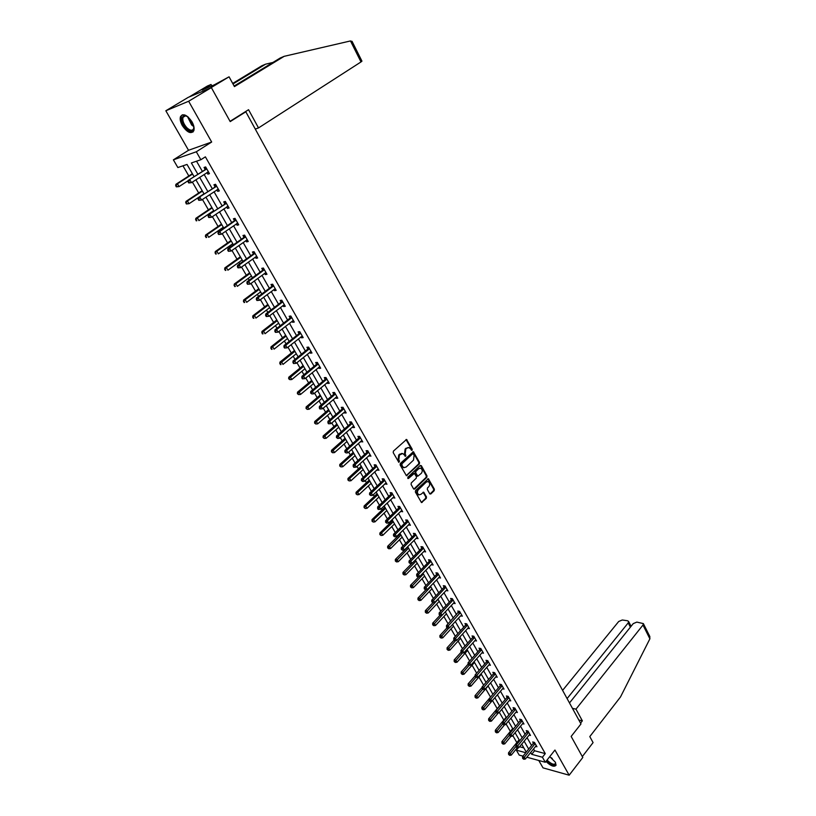 <?xml version="1.0" encoding="UTF-8"?>
<svg xmlns="http://www.w3.org/2000/svg" width="816" height="816" viewBox="0 0 816 816"><rect width="100%" height="100%" fill="white"/><g stroke="black" fill="none" stroke-linecap="round" stroke-linejoin="round"><path stroke-width="1.22" d="M412.08 450.289L412.223 449.228L406.552 439.457L393.414 451.115L393.21 452.645L398.83 462.335L399.473 461.142L398.789 459.928L399.412 455.042L402.727 453.523L405.736 456.226L405.195 453.951L405.817 449.086L406.847 448.137L409.081 447.576L412.08 450.289M411.386 450.279L411.519 449.228L406.001 439.518M398.626 462.193L398.086 459.918L398.789 459.928M405.032 456.215L404.501 453.941L405.195 453.951M545.955 761.43C550.861 766.081 554.237 767.336 556.063 765.194L555.319 762.185L549.76 756.626M192.005 121.829C187.068 114.791 183.233 113.067 180.479 116.647C179.765 119.044 180.377 122.033 182.325 125.613C187.241 132.61 191.066 134.314 193.82 130.733C194.534 128.367 193.933 125.399 192.005 121.829M429.716 493.741L430.848 493.945L434.183 490.681L434.377 489.192L428.339 478.706L415.568 490.538L415.375 492.058L421.495 502.574L426.299 498.403L426.482 496.893L423.637 492.181L420.893 494.343L418.975 494.833C417.149 493.547 416.935 491.844 418.312 489.743L426.258 482.072L428.135 481.583C429.95 482.858 430.175 484.551 428.808 486.652L427.492 487.927L427.309 489.427L429.716 493.741M533.511 748.894L534.572 750.751L545.282 753.617L542.416 757.228L545.302 762.266L526.84 757.197M211.354 87.608L188.649 101.245L165.842 110.762L188.21 97.369L211.354 87.608L230.204 121.604L245.82 111.792L580.982 723.945L571.149 736.44L582.808 757.452L569.16 775.2L554.951 750.037L545.302 762.266M165.842 110.762L188.527 150.287L211.67 142.025L188.649 101.245M211.67 142.025L196.309 151.776L200.858 159.732L191.372 162.955L197.829 174.165M545.282 753.617L205.377 156.835L200.858 159.732M419.353 463.947L419.546 462.437L413.365 451.738L400.34 463.447L400.146 464.977L406.419 475.718L419.353 463.947L418.649 463.927L418.843 462.427L412.814 451.799M421.352 465.691L426.992 475.881L426.809 477.38L414.712 489.029L413.549 488.815L411.091 484.449L411.284 482.929L416.242 478.196L416.435 476.687L414.355 473.372L408.469 478.482L407.786 477.258L420.199 465.467L421.352 465.691L420.648 465.681L426.289 475.861L426.992 475.881M538.764 760.471L543.017 767.866L569.16 775.2M245.82 111.792L244.331 112.353M196.523 161.201L202.297 171.268M204.112 174.44L212.211 188.578M214.037 191.76L222.023 205.683M223.849 208.865L231.713 222.584M233.549 225.787L241.291 239.292M243.137 242.505L250.767 255.806M252.613 259.029L260.131 272.136M261.977 275.369L269.382 288.272M271.238 291.516L278.531 304.235M280.398 307.479L287.579 320.015M289.445 323.269L296.524 335.611M298.401 338.885L305.378 351.043M307.255 354.317L314.119 366.302M316.006 369.587L322.779 381.388M324.666 384.683L331.337 396.321M333.224 399.616L339.803 411.08M341.69 414.385L348.177 425.687M350.074 428.992L356.459 440.13M358.357 443.445L364.65 454.42M366.557 457.735L372.759 468.557M374.666 471.883L380.776 482.552M382.694 485.877L388.722 496.393M390.629 499.729L396.576 510.092M398.483 513.427L404.348 523.637M406.256 526.983L412.039 537.05M413.957 540.396L419.648 550.331M421.566 553.676L427.186 563.468M429.104 566.824L434.642 576.473M436.56 579.829L442.017 589.346M443.945 592.702L449.33 602.086M451.248 605.452L456.562 614.703M458.49 618.069L463.723 627.188M465.65 630.554L470.812 639.55M472.739 642.916L477.829 651.79M479.757 655.166L484.775 663.918M486.713 667.284L491.66 675.913M493.588 679.289L498.474 687.796M500.412 691.172L505.216 699.567M507.154 702.943L511.907 711.226M513.835 714.592L518.527 722.762M520.455 726.138L525.076 734.196M527.014 737.572L531.573 745.518M206.968 172.574L207.866 174.145L209.457 173.635L205.632 166.933L204.041 167.464L205.081 169.269M216.862 189.873L217.719 191.372L219.32 190.903L215.546 184.283L213.945 184.773L214.965 186.558M226.644 206.968L227.47 208.406L229.072 207.968L225.338 201.419L223.737 201.878L224.747 203.643M236.314 223.87L237.099 225.236L238.711 224.828L235.018 218.362L233.407 218.78L234.406 220.524M245.871 240.567L246.616 241.873L248.237 241.505L244.586 235.11L242.964 235.498L243.953 237.221M255.316 257.081L256.02 258.315L257.652 257.978L254.051 251.665L252.419 252.011L253.388 253.715M264.649 273.401L265.322 274.584L266.965 274.278L263.395 268.025L261.763 268.352L262.721 270.035M273.88 289.537L274.523 290.659L276.175 290.384L272.646 284.203L270.994 284.498L271.952 286.161M283.009 305.49L283.611 306.551L285.274 306.306L281.785 300.206L280.133 300.461L281.071 302.104M292.026 321.259L292.607 322.269L294.27 322.055L290.822 316.016L289.16 316.241L290.088 317.873M300.951 336.855L301.492 337.804L303.164 337.62L299.758 331.653L298.085 331.847L299.003 333.458M309.774 352.277L310.284 353.175L311.967 353.022L308.591 347.116L306.918 347.279L307.826 348.871M318.495 367.526L318.985 368.373L320.668 368.24L317.332 362.406L315.649 362.549L316.547 364.12M327.124 382.612L327.583 383.408L329.266 383.306L325.972 377.533L324.289 377.645L325.176 379.205M335.662 397.535L336.09 398.269L337.783 398.198L334.519 392.486L332.826 392.578L333.703 394.118M344.107 412.294L344.505 412.978L346.198 412.937L342.975 407.286L341.272 407.347L342.149 408.867M352.451 426.89L352.818 427.533L354.532 427.502L351.339 421.923L349.636 421.954L350.492 423.463M360.713 441.334L362.763 441.925L359.611 436.397L357.898 436.407L358.754 437.896M368.893 455.614L370.913 456.185L367.792 450.718L366.078 450.697L366.925 452.176M376.972 469.751L378.981 470.302L375.89 464.885L374.167 464.845L375.003 466.303M384.979 483.735L386.957 484.265L383.897 478.91L382.174 478.839L383 480.287M392.894 497.566L394.852 498.076L391.823 492.782L390.099 492.691L390.915 494.119M400.717 511.255L402.665 511.744L399.667 506.501L397.943 506.399L398.749 507.807M408.469 524.81L410.397 525.28L407.429 520.088L405.695 519.955L406.501 521.353M416.14 538.213L418.047 538.662L415.109 533.531L413.375 533.378L414.161 534.755M423.739 551.483L425.615 551.912L422.719 546.832L420.974 546.659L421.76 548.026M431.246 564.621L433.112 565.029L430.236 560L428.492 559.807L429.267 561.163M438.682 577.616L440.528 578.014L437.682 573.036L435.938 572.812L436.703 574.158M446.046 590.488L447.872 590.855L445.057 585.929L443.302 585.694L444.067 587.02M453.329 603.218L455.144 603.575L452.35 598.699L450.595 598.444L451.35 599.76M460.54 615.835L462.335 616.172L459.571 611.337L457.817 611.062L458.561 612.367M468.466 627.484L467.69 628.33L469.455 628.636L466.721 623.852L464.967 623.557L465.701 624.842M474.769 640.662L476.513 640.978L473.81 636.245L472.036 635.929L472.77 637.204M481.797 652.871L483.49 653.198L480.818 648.506L479.043 648.179L479.767 649.444M488.743 664.958L490.406 665.295L487.754 660.654L485.989 660.307L486.703 661.552M495.628 676.933L497.25 677.27L494.629 672.68L492.854 672.313L493.568 673.547M502.442 688.786L504.033 689.132L501.432 684.583L499.657 684.206L500.361 685.43M509.184 700.526L510.745 700.883L508.174 696.374L506.389 695.977L507.093 697.19M515.865 712.154L517.395 712.521L514.845 708.053L513.06 707.635L513.754 708.839M522.485 723.67L523.974 724.037L521.455 719.62L519.67 719.192L520.353 720.385M529.033 735.083L530.502 735.451L527.993 731.075L526.218 730.626L526.891 731.809M535.52 746.385L536.959 746.762L534.48 742.427L532.695 741.958L533.368 743.131M182.957 165.811L188.833 175.97M192.372 182.07L198.696 192.994M202.439 199.471L208.437 209.824M212.395 216.658L218.076 226.471M219.892 229.612L220.361 230.428M222.227 233.641L227.593 242.913M229.418 246.065L230.081 247.207M231.948 250.43L237.007 259.182M238.843 262.344L239.68 263.792M241.556 267.026L246.32 275.257M248.156 278.429L249.166 280.184M251.053 283.427L255.52 291.159M257.366 294.331L258.55 296.392M260.437 299.645L264.619 306.877M266.465 310.07L267.821 312.406M269.708 315.67L273.625 322.422M275.471 325.625L276.991 328.246M278.888 331.52L282.52 337.804M284.376 341.006L286.059 343.903M287.956 347.188L291.332 353.012M293.189 356.215L295.025 359.397M296.932 362.681L300.033 368.047M301.9 371.27L303.889 374.707M305.796 378.002L308.652 382.928M310.519 386.152L312.65 389.844M314.568 393.149L317.169 397.647M319.036 400.87L321.32 404.828M323.238 408.133L325.594 412.202M327.471 415.436L329.899 419.638M331.816 422.953L333.938 426.605M335.815 429.848L338.385 434.285M340.303 437.611L342.19 440.854M344.066 444.108L346.769 448.78M348.697 452.105L350.35 454.961M352.226 458.215L355.072 463.121M357 466.446L358.428 468.904M360.315 472.168L363.283 477.299M365.211 480.634L366.415 482.715M368.302 485.979L371.402 491.334M373.34 494.669L374.33 496.373M376.217 499.647L379.44 505.216M381.378 508.562L382.153 509.898M384.05 513.172L387.396 518.945M389.334 522.301L389.905 523.28M391.792 526.555L395.26 532.542M397.198 535.898L397.565 536.53M399.463 539.804L403.053 545.996M407.062 552.911L410.754 559.307M414.569 565.896L418.384 572.475M422.015 578.748L425.932 585.511M429.369 591.467L433.398 598.414M436.662 604.054L440.793 611.194M443.884 616.529L448.117 623.832M451.024 628.871L455.359 636.347M458.102 641.09L462.529 648.74M465.11 653.188L469.639 661.011M472.046 665.173L476.666 673.159M478.921 677.045L483.623 685.185M485.724 688.796L490.518 697.088M492.476 700.465L497.219 708.665M499.3 712.266L503.829 720.079M506.063 723.935L510.377 731.391M512.754 735.502L516.865 742.601M519.568 746.732L523.821 747.874M523.015 756.136L519.211 755.096L516.344 750.159L525.769 752.709M518.303 747.752L516.344 750.159M194.055 176.613L187.027 164.434L177.857 167.545L173.38 159.834L196.309 151.776M188.527 150.287L173.38 159.834M530.635 752.464L531.706 754.321L542.416 757.228M199.655 177.337L207.805 191.495M209.641 194.687L217.658 208.631M219.504 211.823L227.409 225.563M229.255 228.766L237.038 242.291M238.884 245.514L246.554 258.835M248.411 262.069L255.969 275.186M257.825 278.429L265.271 291.353M267.138 294.596L274.472 307.336M276.338 310.59L283.56 323.136M285.437 326.4L292.556 338.762M294.433 342.037L301.441 354.215M303.328 357.49L310.233 369.495M312.13 372.779L318.934 384.601M320.831 387.896L327.532 399.544M329.429 402.849L336.039 414.324M337.946 417.639L344.454 428.951M346.361 432.266L352.777 443.414M354.685 446.729L361.019 457.725M362.926 461.05L369.158 471.883M371.076 475.208L377.216 485.887M379.134 489.212L385.193 499.739M387.121 503.074L393.088 513.458M395.005 516.793L400.891 527.024M402.818 530.369L408.622 540.447M410.55 543.803L416.272 553.738M418.2 557.093L423.841 566.885M425.768 570.241L431.327 579.911M433.265 583.267L438.743 592.793M440.681 596.149L446.087 605.543M448.025 608.909L453.349 618.171M455.287 621.537L460.54 630.666M462.478 634.042L467.66 643.039M469.608 646.415L474.718 655.299M476.656 658.665L481.695 667.427M483.633 670.793L488.611 679.432M490.549 682.808L495.455 691.325M497.393 694.702L502.228 703.106M504.176 706.483L508.939 714.765M510.887 718.141L515.59 726.322M517.538 729.698L522.169 737.756M524.117 741.132L528.697 749.088M526.269 752.107L521.669 744.141M519.721 740.765L515.059 732.697M513.111 729.32L508.388 721.14M506.44 717.764L501.656 709.471M499.708 706.095L494.853 697.68M492.905 694.304L487.978 685.787M486.03 682.411L481.042 673.761M479.094 670.385L474.035 661.623M472.087 658.247L466.956 649.363M465.008 645.986L459.806 636.98M457.858 633.604L452.584 624.464M450.646 621.098L445.291 611.827M443.353 608.461L437.927 599.066M435.979 595.7L430.481 586.163M428.533 582.808L422.953 573.138M421.015 569.782L415.354 559.97M413.416 556.614L407.674 546.669M405.736 543.313L399.911 533.225M397.984 529.88L392.078 519.639M390.14 516.293L384.152 505.91M382.225 502.574L376.135 492.038M374.218 488.702L368.047 478.013M366.119 474.677L359.866 463.835M357.938 460.51L351.594 449.514M349.676 446.189L343.23 435.03M341.312 431.715L334.774 420.383M332.867 417.078L326.227 405.583M324.319 402.278L317.587 390.609M315.69 387.314L308.856 375.482M306.959 372.188L300.023 360.172M298.126 356.888L291.088 344.699M289.201 341.425L282.05 329.052M280.163 325.778L272.911 313.222M271.034 309.958L263.67 297.208M261.793 293.954L254.327 281.01M252.45 277.766L244.871 264.629M243.005 261.395L235.304 248.054M233.437 244.831L225.624 231.285M223.768 228.072L215.822 214.322M213.976 211.12L205.918 197.156M204.071 193.963L195.891 179.785M534.572 750.751L531.706 754.321M207.866 174.145L209.233 173.247M217.719 191.372L219.076 190.465M227.47 208.406L228.806 207.488M237.099 225.236L238.415 224.318M246.616 241.873L247.921 240.944M256.02 258.315L257.315 257.387M265.322 274.584L266.597 273.635M274.523 290.659L275.788 289.7M283.611 306.551L284.866 305.592M292.607 322.269L293.842 321.3M301.492 337.804L302.716 336.835M310.284 353.175L311.498 352.196M318.985 368.373L320.178 367.394M327.583 383.408L328.766 382.418M336.09 398.269L337.253 397.28M344.505 412.978L345.658 411.978M352.818 427.533L353.96 426.523M361.06 441.925L362.182 440.905M369.199 456.164L370.321 455.144M377.257 470.251L378.369 469.22M385.234 484.184L386.325 483.154M393.128 497.974L394.21 496.944M400.931 511.632L402.002 510.592M408.663 525.137L409.714 524.086M416.303 538.499L417.353 537.448M423.871 551.728L424.912 550.678M431.368 564.825L432.388 563.764M438.773 577.779L439.793 576.718M446.117 590.611L447.127 589.55M453.38 603.31L454.339 602.279M460.571 615.886L449.422 627.902L448.249 625.882L460.326 612.643M408.092 447.505L406.847 448.137M404.501 453.941L405.124 449.086L406.144 448.127M401.727 453.441L400.452 454.084M398.086 459.918L398.718 455.032L399.758 454.073M406.256 475.646L418.649 463.927M413.416 454.002L412.6 453.829L401.788 463.967L402.37 466.313L403.849 467.619L406.144 467.048L413.508 460.112L414.12 455.267L413.416 454.002M404.124 467.69L401.676 466.293L401.095 463.957L411.907 453.829M413.834 489.131L426.105 477.36L426.289 475.861M413.977 473.362L412.947 473.535L407.776 478.451L408.469 478.482M421.342 473.311C422.729 471.199 422.494 469.496 420.638 468.211L418.761 468.68L415.946 471.362L415.752 472.872L417.823 476.177L421.342 473.311M419.781 468.139L418.761 468.68M417.67 476.095L416.67 475.759L415.058 472.852L415.242 471.342L418.067 468.659M427.298 481.522L426.258 482.072M419.108 494.873L418.271 494.792C416.456 493.507 416.231 491.813 417.619 489.712L425.554 482.042M421.331 502.483L425.595 498.362L425.779 496.852L423.096 492.232M429.971 494.037L433.48 490.651L433.663 489.161L427.798 478.768M192.362 173.665L175.919 184.304L177.449 183.814L179.061 186.578L188.231 180.632M192.576 174.043L177.449 183.814L175.685 185.742L176.338 186.854L176.939 186.66L176.297 185.548M176.939 186.66L179.061 186.578L176.338 186.854M175.685 185.742L175.919 184.304M206.285 169.198L188.282 180.356L206.662 168.749M188.68 181.611L189.853 179.846L191.474 182.662L188.7 182.937L189.332 182.733L188.68 181.611L188.057 181.815L188.7 182.937M208.427 171.829L191.474 182.662L189.332 182.733M204.694 169.708L206.06 167.678M208.6 172.135L207.437 172.268M188.282 180.356L188.057 181.815M193.749 126.031C193.953 131.682 191.515 132.498 186.415 128.5C181.132 121.635 180.52 117.29 184.569 115.444L187.966 116.851M186.844 116.137L185.273 115.75L182.978 117.341C182.305 120.615 183.631 124.114 186.966 127.837C190.179 130.703 192.413 130.958 193.657 128.622L193.902 127.337M182.284 114.801L181.254 116.249C180.407 120.309 182.06 124.644 186.201 129.265C188.894 131.815 191.199 132.702 193.096 131.927M555.563 762.654C555.441 766.081 552.738 765.643 547.465 761.348L546.689 760.512M547.108 759.982L547.944 760.91C551.738 764.225 554.278 765.051 555.533 763.378L555.574 762.664M546.414 760.859L547.046 761.532C550.912 765.041 553.901 766.306 556.022 765.326M361.947 61.118L360.998 61.945L350.482 40.943L352.135 41.514M234.131 86.047L280.255 57.987L284.172 56.324L234.437 86.608L229.072 76.806L210.487 87.975L189.037 97.022L207.386 86.037L211.038 84.487L202.093 90.015L214.231 84.874L229.072 76.806M350.482 40.943L284.172 56.324M211.823 85.894L211.038 84.487M232.703 83.426L261.844 65.759L265.608 64.168L232.988 83.956M272.881 62.465L265.608 64.168M255.275 129.071L258.509 127.928L360.998 61.945M230.051 121.329L248.554 109.701L258.509 127.928M580.543 723.149L582.369 720.834L575.984 709.145L642.977 625.036L643.355 623.587L636.837 622.098L633.236 623.618L569.486 702.943M575.984 709.145L572.444 708.349M649.74 636.337L649.883 638.826L620.507 696.946L589.795 736.593L593.079 742.601L582.318 756.575M630.38 627.167L628.208 622.883L628.595 621.435L627.565 620.762L622.241 619.997L618.691 621.496L562.601 690.377M628.208 622.883L567.089 698.588M582.369 720.834L578.819 720.008M202.174 190.679L185.936 201.419L187.466 200.96L189.057 203.694L203.98 193.81M202.419 191.097L187.466 200.96L185.711 202.868L186.956 203.776L186.323 202.684M186.956 203.776L189.057 203.694L186.344 203.959M185.711 202.868L185.936 201.419M211.885 207.488L195.83 218.331L197.37 217.913L198.941 220.606L213.69 210.63M212.15 207.947L197.37 217.913L195.616 219.79L196.86 220.697L196.228 219.616M196.86 220.697L196.248 220.861M195.616 219.79L195.83 218.331M216.189 186.517L198.37 197.747L216.566 186.068M198.788 199.033L199.951 197.278L201.552 200.053L198.798 200.328L199.43 200.144L198.788 199.033L198.155 199.216L198.798 200.328M218.3 189.118L201.552 200.053L199.43 200.144M214.588 186.997L215.934 184.967M218.453 189.373L217.423 189.506M198.37 197.747L198.155 199.216M225.981 203.643L208.335 214.945L226.348 203.194M208.774 216.25L209.926 214.506L211.517 217.25L208.774 217.515L209.406 217.342L208.774 216.25L208.131 216.413L208.774 217.515M228.072 206.203L211.517 217.25L209.406 217.342M224.369 204.092L225.695 202.052M228.184 206.407L227.297 206.53M208.335 214.945L208.131 216.413M221.473 224.104L205.601 235.039L207.162 234.661L208.712 237.323L223.288 227.256M221.758 224.604L207.162 234.661L205.397 236.507L206.652 237.425L206.02 236.354M206.652 237.425L206.03 237.578M205.397 236.507L205.601 235.039M230.959 240.536L215.271 251.563L216.832 251.216L218.372 253.847L232.784 243.698M231.265 241.077L216.832 251.216L215.077 253.042L216.322 253.96L215.699 252.899M216.322 253.96L215.699 254.092M215.077 253.042L215.271 251.563M240.332 256.775L224.828 267.903L226.399 267.587L227.919 270.188L242.168 259.947M240.669 257.356L226.399 267.587L224.645 269.382L225.879 270.3L225.277 269.26M225.879 270.3L225.257 270.422M224.645 269.382L224.828 267.903M235.651 220.565L234.039 220.973L218.188 231.928L219.79 231.53L236.018 220.116M218.637 233.254L219.79 231.53L221.36 234.243L218.627 234.498L219.269 234.345L218.637 233.254L218.005 233.417L218.627 234.498M237.721 223.094L221.36 234.243L219.269 234.345M234.039 220.973L235.345 218.943M237.803 223.247L237.048 223.36M218.188 231.928L218.005 233.417M245.208 237.293L243.586 237.67L227.929 248.717L229.541 248.36L245.575 236.844M228.388 250.073L229.541 248.36L231.091 251.042L228.368 251.287L229.01 251.144L228.388 250.073L227.746 250.216L228.368 251.287M247.258 239.782L231.091 251.042L229.01 251.144M243.586 237.67L244.882 235.63M247.319 239.884L246.687 239.986M227.929 248.717L227.746 250.216M254.663 253.827L253.031 254.174L237.558 265.322L239.17 264.986L255.02 253.368M238.027 266.689L239.17 264.986L240.71 267.638L237.997 267.872L238.649 267.75L238.027 266.689L237.385 266.822L237.997 267.872M256.683 256.285L240.71 267.638L238.649 267.75M253.031 254.174L254.317 252.134M237.558 265.322L237.385 266.822M249.604 272.84L234.274 284.05L235.855 283.764L237.354 286.345L251.44 276.022M249.961 273.452L235.855 283.764L234.1 285.539L235.334 286.457L234.733 285.427M235.334 286.457L234.702 286.569M234.1 285.539L234.274 284.05M264.007 270.167L262.364 270.484L247.075 281.724L248.696 281.428L264.364 269.719M247.564 283.111L248.696 281.428L250.216 284.039L247.513 284.274L248.166 284.162L247.564 283.111L246.911 283.234L247.513 284.274M265.72 272.656L250.216 284.039L248.166 284.162M262.364 270.484L263.639 268.444M247.075 281.724L246.911 283.234M258.774 288.721L243.617 300.023L245.198 299.768L246.687 302.308L260.61 291.904M259.151 289.374L245.198 299.768L243.454 301.512L244.688 302.43L244.086 301.41M244.688 302.43L244.045 302.532M243.454 301.512L243.617 300.023M273.248 286.334L271.595 286.61L256.479 297.942L258.111 297.677L273.595 285.875M256.979 299.35L258.111 297.677L259.61 300.268L256.928 300.492L257.581 300.38L256.979 299.35L256.326 299.452L256.928 300.492M275.216 288.721L259.61 300.268L257.581 300.38M271.595 286.61L272.85 284.57M256.479 297.942L256.326 299.452M267.832 304.419L252.848 315.812L254.449 315.578L255.918 318.097L269.678 307.622M268.24 305.113L254.449 315.578L252.695 317.312L253.929 318.23L253.337 317.22M253.929 318.23L253.286 318.311M252.695 317.312L252.848 315.812M282.377 302.308L280.724 302.563L265.771 313.976L267.413 313.742L282.724 301.849M266.291 315.404L267.413 313.742L268.903 316.292L266.23 316.516L266.883 316.424L266.291 315.404L265.628 315.496L266.23 316.516M284.335 304.664L268.903 316.292L266.883 316.424M280.724 302.563L281.959 300.512M265.771 313.976L265.628 315.496M276.797 319.954L261.977 331.418L263.588 331.225L265.037 333.713L278.654 323.156M277.226 320.678L263.588 331.225L261.834 332.928L263.058 333.846L262.477 332.846M263.058 333.846L262.426 333.917M261.834 332.928L261.977 331.418M291.404 318.107L289.751 318.322L274.972 329.827L276.614 329.623L291.751 317.648M275.492 331.265L276.614 329.623L278.083 332.153L275.42 332.357L276.083 332.285L275.492 331.265L274.839 331.347L275.42 332.357M293.342 320.423L278.083 332.153L276.083 332.285M289.751 318.322L290.975 316.282M274.972 329.827L274.839 331.347M285.661 335.305L271.014 346.861L272.626 346.688L274.064 349.146L287.518 338.528M286.11 336.07L272.626 346.688L270.881 348.371L272.095 349.289L271.524 348.299M272.095 349.289L271.453 349.35M270.881 348.371L271.014 346.861M300.339 333.724L298.666 333.917L284.06 345.494L285.712 345.321L300.676 333.265M284.6 346.963L285.712 345.321L287.161 347.82L284.509 348.024L285.172 347.963L284.6 346.963L283.937 347.024L284.509 348.024M302.246 336.019L287.161 347.82L285.172 347.963M298.666 333.917L299.88 331.877M284.06 345.494L283.937 347.024M294.433 350.503L279.939 362.12L281.561 361.988L282.979 364.415L296.3 353.716M294.892 351.298L279.817 363.64L281.03 364.558L280.469 363.589M281.03 364.558L280.388 364.619M279.817 363.64L279.939 362.12M309.162 349.166L307.489 349.33L293.046 360.988L294.709 360.845L309.499 348.707M293.597 362.477L294.709 360.845L296.137 363.314L293.505 363.518L294.168 363.467L292.934 362.528L293.505 363.518M311.059 351.431L296.137 363.314L294.168 363.467M307.489 349.33L308.693 347.29M293.046 360.988L292.934 362.528M303.103 365.527L288.772 377.227L290.404 377.114L291.812 379.522L304.97 368.75M303.593 366.353L288.66 378.746L289.874 379.664L289.313 378.706M291.812 379.522L289.874 379.664M288.66 378.746L288.772 377.227M317.903 364.446L316.22 364.579L301.93 376.309L303.603 376.196L318.23 363.987M302.491 377.818L301.828 377.859L302.389 378.838L303.062 378.787L302.491 377.818L303.603 376.196L305.021 378.644L319.77 366.67M316.22 364.579L317.404 362.539M301.93 376.309L301.828 377.859M303.062 378.787L305.021 378.644M311.692 380.389L297.514 392.159L299.146 392.068L300.533 394.454L313.558 383.622M312.181 381.245L297.401 393.689L298.615 394.607L298.054 393.659M300.533 394.454L298.615 394.607M297.401 393.689L297.514 392.159M326.533 379.552L324.85 379.664L310.723 391.466L312.395 391.374L326.859 379.093M311.294 392.986L310.621 393.016L311.855 393.955L311.294 392.986L312.395 391.374L313.793 393.791L328.379 381.745M324.85 379.664L326.023 377.614M310.723 391.466L310.621 393.016M311.855 393.955L313.793 393.791M320.178 395.087L306.153 406.929L307.785 406.868L309.162 409.224L322.045 398.33M320.688 395.984L306.051 408.459L307.265 409.387L306.714 408.439M309.162 409.224L307.265 409.387M306.051 408.459L306.153 406.929M335.08 394.495L333.387 394.577L319.413 406.45L321.096 406.388L335.396 394.036M319.994 407.99L319.321 408.01L319.872 408.969L320.545 408.938L319.994 407.99L321.096 406.388L322.483 408.785L336.906 396.658M333.387 394.577L334.54 392.527M319.413 406.45L319.321 408.01M320.545 408.938L322.483 408.785M328.573 409.632L314.701 421.546L316.343 421.505L317.71 423.841L330.449 412.876M329.103 410.56L314.609 423.086L315.812 424.004L315.272 423.065M317.71 423.841L315.812 424.004M314.609 423.086L314.701 421.546M343.526 409.275L341.822 409.326L328.001 421.27L329.695 421.24L343.842 408.816M328.603 422.821L327.93 422.831L328.471 423.779L329.154 423.769L328.603 422.821L329.695 421.24L331.061 423.606L345.331 411.407M341.822 409.326L342.965 407.286M328.001 421.27L327.93 422.831M329.154 423.769L331.061 423.606M336.875 424.024L323.156 435.999L324.809 435.989L326.155 438.294L338.752 427.278M337.426 424.983L323.075 437.539L324.278 438.457L323.738 437.539M326.155 438.294L324.278 438.457M323.075 437.539L323.156 435.999M351.88 423.892L350.176 423.922L336.508 435.938L338.201 435.928L352.196 423.433M337.12 437.498L336.437 437.498L337.661 438.437L337.12 437.498L338.201 435.928L339.558 438.263L353.665 426.003M350.176 423.922L351.288 421.923M336.508 435.938L336.437 437.498M337.661 438.437L339.558 438.263M345.097 438.263L331.52 450.299L333.173 450.31L334.509 452.594L346.973 441.517M345.668 439.243L331.449 451.85L332.642 452.768L332.112 451.85M334.509 452.594L332.642 452.768M331.449 451.85L331.52 450.299M360.152 438.355L358.438 438.355L344.923 450.432L346.616 450.452L360.458 437.886M345.535 452.013L344.852 452.003L346.076 452.941L345.535 452.013L346.616 450.452L347.963 452.768L361.916 440.436M358.438 438.355L359.519 436.397M344.923 450.432L344.852 452.003M346.076 452.941L347.963 452.768M353.226 452.35L339.803 464.447L341.455 464.488L342.781 466.742L355.113 455.614M353.818 453.359L339.731 465.997L340.925 466.915L340.394 466.018M342.781 466.742L340.925 466.915M339.731 465.997L339.803 464.447M368.322 452.666L366.608 452.635L353.236 464.783L354.94 464.824L368.638 452.197M353.869 466.375L353.185 466.354L353.716 467.272L354.399 467.293L353.869 466.375L354.94 464.824L356.266 467.109L370.076 454.716M366.608 452.635L367.659 450.718M353.236 464.783L353.185 466.354M354.399 467.293L356.266 467.109M361.274 466.283L347.983 478.441L349.656 478.513L350.962 480.746L363.161 469.557M361.876 467.333L347.932 480.002L349.115 480.92L348.595 480.032M350.962 480.746L349.115 480.92M347.932 480.002L347.983 478.441M376.421 466.813L374.697 466.772L361.468 478.972L363.181 479.043L376.727 466.354M362.11 480.583L361.417 480.553L362.63 481.481L362.11 480.583L363.181 479.043L364.487 481.307L378.145 468.843M374.697 466.772L375.717 464.885M361.468 478.972L361.417 480.553M362.63 481.481L364.487 481.307M369.24 480.083L356.092 492.293L357.765 492.385L359.05 494.598L371.127 483.347M369.852 481.154L356.041 493.853L357.224 494.782L356.704 493.894M359.05 494.598L357.224 494.782M356.041 493.853L356.092 492.293M384.428 480.818L382.704 480.746L369.607 493.007L371.331 493.099L384.724 480.359M370.26 494.629L369.566 494.598L370.78 495.526L370.26 494.629L371.331 493.099L372.626 495.343L386.131 482.817M382.704 480.746L383.693 478.9M369.607 493.007L369.566 494.598M370.78 495.526L372.626 495.343M377.114 493.731L364.109 506.002L365.782 506.114L367.057 508.297L379.012 497.005M377.747 494.822L364.069 507.562L365.242 508.49L364.732 507.613M367.057 508.297L365.242 508.49M364.069 507.562L364.109 506.002M392.343 494.68L390.619 494.588L377.665 506.899L379.389 507.011L392.649 494.21M378.318 508.531L377.635 508.49L378.145 509.378L378.838 509.419L378.318 508.531L379.389 507.011L380.674 509.235L394.036 496.648M390.619 494.588L391.578 492.772M377.665 506.899L377.635 508.49M378.838 509.419L380.674 509.235M384.917 507.236L372.045 519.568L373.718 519.7L374.983 521.863L386.804 510.52M385.56 508.368L372.004 521.138L373.187 522.056L372.677 521.189M374.983 521.863L373.187 522.056M372.004 521.138L372.045 519.568M400.187 508.388L398.453 508.276L385.642 520.649L387.365 520.781L400.483 507.919M386.305 522.291L385.611 522.24L386.815 523.168L386.305 522.291L387.365 520.781L388.63 522.974L401.86 510.337M398.453 508.276L399.391 506.491M385.642 520.649L385.611 522.24M386.815 523.168L388.63 522.974M392.629 520.608L379.899 532.991L381.582 533.144L382.826 535.286L394.526 523.892M393.302 521.761L379.868 534.562L381.041 535.48L380.542 534.623M382.826 535.286L381.041 535.48M379.868 534.562L379.899 532.991M407.939 521.954L406.205 521.822L393.526 534.245L395.25 534.409L408.235 521.495M394.199 535.908L393.506 535.837L394.699 536.775L394.199 535.908L395.25 534.409L396.515 536.571L409.601 523.882M406.205 521.822L407.113 520.067M393.526 534.245L393.506 535.837M394.699 536.775L396.515 536.571M400.268 533.848L387.661 546.271L389.354 546.445L390.589 548.566L402.166 537.132M400.952 535.021L388.314 547.924L387.641 547.852L388.814 548.77L388.314 547.924M390.589 548.566L388.814 548.77M387.641 547.852L387.661 546.271M415.619 535.388L413.875 535.225L401.329 547.699L403.063 547.883L415.905 534.919M402.013 549.372L401.319 549.301L402.512 550.229L402.013 549.372L403.063 547.883L404.308 550.025L417.251 537.285M413.875 535.225L414.763 533.501M401.329 547.699L401.319 549.301M402.512 550.229L404.308 550.025M407.837 546.944L395.352 559.419L397.045 559.623L398.279 561.714L409.734 550.229M408.53 548.148L396.015 561.082L395.342 561L396.505 561.918L396.015 561.082M398.279 561.714L396.505 561.918M395.342 561L395.352 559.419M423.208 548.668L421.464 548.495L409.051 561.02L410.795 561.224L423.504 548.209M409.744 562.703L409.051 562.622L410.234 563.55L409.744 562.703L410.795 561.224L412.019 563.346L424.84 550.545M421.464 548.495L422.331 546.791M409.051 561.02L409.051 562.622M410.234 563.55L412.019 563.346M411.937 563.356L402.971 572.434L404.665 572.648L405.878 574.729L417.221 563.203M416.027 561.133L403.634 574.107L402.961 574.015L404.124 574.933L403.634 574.107M405.878 574.729L404.124 574.933M402.961 574.015L402.971 572.434M430.726 561.826L428.981 561.622L416.701 574.199L418.435 574.423L431.011 561.357M417.394 575.892L416.701 575.8L417.19 576.647L417.884 576.739L417.394 575.892L418.435 574.423L419.659 576.524L432.337 563.672M428.981 561.622L429.828 559.949M416.701 574.199L416.701 575.8M417.884 576.739L419.659 576.524M418.996 576.606L410.509 585.317L412.202 585.551L413.406 587.612L424.636 576.045M423.453 573.995L411.182 587L410.499 586.898L411.662 587.816L411.182 587M413.406 587.612L411.662 587.816M410.499 586.898L410.509 585.317M438.172 574.841L436.417 574.617L424.259 587.245L426.003 587.489L438.457 574.372M424.973 588.948L424.269 588.846L425.452 589.784L424.973 588.948L426.003 587.489L427.217 589.57L439.763 576.667M436.417 574.617L437.243 572.975M424.259 587.245L424.269 588.846M425.452 589.784L427.217 589.57M425.993 589.713L417.965 598.067L419.669 598.322L420.862 600.362L431.97 588.754M430.797 586.724L418.649 599.76L417.965 599.658L419.128 600.576L418.649 599.76M420.862 600.362L419.128 600.576M417.965 599.658L417.965 598.067M445.536 587.734L443.782 587.489L431.746 600.158L433.5 600.413L445.822 587.265M432.46 601.871L431.766 601.759L432.939 602.698L432.46 601.871L433.5 600.413L434.693 602.473L447.117 589.529M443.782 587.489L444.587 585.868M431.746 600.158L431.766 601.759M432.939 602.698L434.693 602.473M432.929 602.687L425.35 610.694L427.054 610.97L428.237 612.979L439.232 601.341M438.07 599.332L426.044 612.398L425.36 612.286L426.513 613.204L426.044 612.398M428.237 612.979L426.513 613.204M425.36 612.286L425.35 610.694M452.829 600.484L451.075 600.219L439.161 612.928L440.915 613.214L453.104 600.015M439.885 614.662L439.181 614.54L439.651 615.356L440.354 615.478L439.885 614.662L440.915 613.214L442.099 615.254L454.39 602.259M451.075 600.219L451.86 598.628M439.161 612.928L439.181 614.54M440.354 615.478L442.099 615.254M439.936 615.407L432.664 623.189L434.367 623.485L435.54 625.474L446.423 613.795M442.048 615.264L433.357 624.903L432.674 624.781L433.826 625.699L433.357 624.903M435.54 625.474L433.826 625.699M432.674 624.781L432.664 623.189M447.229 627.32L446.525 627.198L446.995 628.004L447.698 628.126L447.229 627.32L448.249 625.882L446.495 625.576L459.061 611.255M446.495 625.576L446.525 627.198M447.698 628.126L449.422 627.902M446.944 627.922L439.895 635.562L441.609 635.878L442.762 637.847L453.543 626.127M448.902 627.973L440.609 637.286L439.916 637.153L441.068 638.071L440.609 637.286M442.762 637.847L441.068 638.071M439.916 637.153L439.895 635.562M467.191 625.617L465.426 625.311L453.757 638.102L455.522 638.428L467.466 625.148M454.492 639.856L453.798 639.724L454.257 640.519L454.961 640.652L454.492 639.856L455.522 638.428L456.674 640.427L468.721 627.341M465.426 625.311L466.181 623.761M453.757 638.102L453.798 639.724M454.961 640.652L456.674 640.427M454.043 640.152L447.066 647.812L448.78 648.149L449.922 650.097L460.591 638.347M455.685 640.55L447.78 649.546L447.086 649.414L448.239 650.321L447.78 649.546M449.922 650.097L448.239 650.321M447.086 649.414L447.066 647.812M474.269 637.99L472.505 637.673L460.948 650.495L462.713 650.842L474.535 637.52M461.693 652.259L460.989 652.117L461.448 652.912L462.152 653.045L461.693 652.259L462.713 650.842L463.855 652.82L475.779 639.703M472.505 637.673L473.239 636.143M460.948 650.495L460.989 652.117M462.152 653.045L463.855 652.82M461.071 652.259L454.155 659.94L455.879 660.297L457.011 662.225L467.578 650.434M462.417 653.014L454.879 661.684L454.196 661.541L455.328 662.459L454.879 661.684M457.011 662.225L455.328 662.459M454.196 661.541L454.155 659.94M481.277 650.24L479.502 649.903L468.068 662.776L469.832 663.133L481.542 649.771M468.823 664.54L468.109 664.397L469.271 665.326L468.823 664.54L469.832 663.133L470.965 665.091L482.766 651.933M479.502 649.903L480.226 648.394M468.068 662.776L468.109 664.397M469.271 665.326L470.965 665.091M468.109 664.163L461.183 671.956L462.907 672.323L464.029 674.24L474.494 662.419M469.139 665.295L461.917 673.7L461.224 673.557L462.366 674.465L461.917 673.7M464.029 674.24L462.366 674.465M461.224 673.557L461.183 671.956M488.213 662.378L486.438 662.021L475.116 674.924L476.881 675.301L488.468 661.909M475.871 676.699L475.167 676.546L476.32 677.474L475.871 676.699L476.881 675.301L478.003 677.239L489.692 664.04M486.438 662.021L487.142 660.532M475.116 674.924L475.167 676.546M476.32 677.474L478.003 677.239M475.147 675.862L468.139 683.849L469.863 684.226L470.975 686.134L481.338 674.271M475.871 677.382L468.874 685.603L468.19 685.45L469.322 686.368L468.874 685.603M470.975 686.134L469.322 686.368M468.19 685.45L468.139 683.849M495.077 674.383L493.303 674.016L482.093 686.95L483.857 687.347L495.332 673.924M482.858 688.735L482.144 688.582L483.296 689.51L482.858 688.735L483.857 687.347L484.969 689.265L496.546 676.036M493.303 674.016L493.996 672.547M482.093 686.95L482.144 688.582M483.296 689.51L484.969 689.265M482.113 687.46L475.034 695.62L476.758 696.028L477.86 697.904L488.121 686.021M482.572 689.306L475.769 697.394L475.085 697.231L476.218 698.139L475.769 697.394M477.86 697.904L476.218 698.139M475.085 697.231L475.034 695.62M501.871 686.287L500.106 685.899L488.998 698.863L490.773 699.281L502.136 685.817M489.773 700.658L489.059 700.495L490.212 701.423L489.773 700.658L490.773 699.281L491.875 701.179L503.329 687.908M500.106 685.899L500.779 684.44M488.998 698.863L489.059 700.495M490.212 701.423L491.875 701.179M488.998 698.935L481.858 707.288L483.582 707.707L484.673 709.563L491.824 701.189M489.335 700.975L482.603 709.063L481.909 708.9L483.041 709.808L482.603 709.063M484.673 709.563L483.041 709.808M481.909 708.9L481.858 707.288M508.613 698.068L506.838 697.66L495.842 710.665L497.617 711.093L508.868 697.598M496.618 712.46L495.904 712.297L497.056 713.215L496.618 712.46L497.617 711.093L498.709 712.97L510.051 699.669M506.838 697.66L507.501 696.232M495.842 710.665L495.904 712.297M497.056 713.215L498.709 712.97M499.576 705.86L488.611 718.845L490.345 719.273L491.426 721.12L498.229 713.041M496.046 712.521L489.365 720.62L488.672 720.446L489.794 721.364L489.365 720.62M491.426 721.12L489.794 721.364M488.672 720.446L488.611 718.845M515.284 709.726L513.499 709.308L502.615 722.344L504.39 722.782L515.528 709.267M503.401 724.149L502.687 723.976L503.829 724.894L503.401 724.149L504.39 722.782L505.471 724.649L516.701 711.317M513.499 709.308L514.151 707.89M502.615 722.344L502.687 723.976M503.829 724.894L505.471 724.649M506.165 717.274L495.312 730.279L497.036 730.728L498.107 732.554L504.584 724.781M502.687 723.965L496.067 732.074L495.373 731.891L496.495 732.799L496.067 732.074M498.107 732.554L496.495 732.799M495.373 731.891L495.312 730.279M521.883 721.283L520.108 720.844L509.327 733.91L511.102 734.369L522.138 720.814M510.112 735.726L509.398 735.542L510.541 736.471L510.112 735.726L511.102 734.369L512.173 736.216L523.301 722.854M520.108 720.844L520.741 719.447M509.327 733.91L509.398 735.542M510.541 736.471L512.173 736.216M512.683 728.576L501.932 741.611L503.676 742.081L504.727 743.886L510.877 736.42M509.388 735.155L502.697 743.417L502.003 743.223L503.125 744.141L502.697 743.417M504.727 743.886L503.125 744.141M502.003 743.223L501.932 741.611M528.421 732.727L526.646 732.278L515.967 745.365L517.752 745.844L528.676 732.258M516.763 747.191L516.049 746.997L517.191 747.925L516.763 747.191L517.752 745.844L518.803 747.67L529.829 734.278M526.646 732.278L527.269 730.891M515.967 745.365L516.049 746.997M517.191 747.925L518.803 747.67M519.149 739.775L508.501 752.842L510.245 753.321L511.285 755.106L517.14 747.915M516.018 746.232L509.276 754.647L508.582 754.453L509.694 755.361L509.276 754.647M511.285 755.106L509.694 755.361M508.582 754.453L508.501 752.842M534.908 744.059L533.123 743.59L522.546 756.718L524.331 757.207L535.153 743.59M523.352 758.543L522.638 758.35L523.77 759.268L523.352 758.543L524.331 757.207L525.382 759.013L536.285 745.589M533.123 743.59L533.735 742.234M522.546 756.718L522.638 758.35M523.77 759.268L525.382 759.013M411.519 449.228L412.223 449.228M398.769 461.132L399.473 461.142M405.175 455.155L405.868 455.165M405.124 449.086L405.817 449.086M398.718 455.032L399.412 455.042M406.327 439.875L407.031 439.875M406.429 475.514L407.133 475.534M413.131 452.135L413.834 452.146M418.843 462.427L419.546 462.437M401.095 463.957L401.788 463.967M400.952 465.018L401.656 465.038M401.676 466.293L402.37 466.313M426.105 477.36L426.809 477.38M414.008 488.998L414.712 489.029M412.947 473.535L413.641 473.555M415.242 471.342L415.946 471.362M415.058 472.852L415.752 472.872M416.67 475.759L417.374 475.779M417.619 489.712L418.312 489.743M423.371 492.538L424.075 492.578M425.779 496.852L426.482 496.893M425.595 498.362L426.299 498.403M421.515 502.34L422.219 502.381M428.074 479.084L428.777 479.104M433.663 489.161L434.377 489.192M433.48 490.651L434.183 490.681M430.144 493.915L430.848 493.945M206.57 168.902L204.979 169.412M193.851 126.664L191.638 124.96L187.435 116.484M188.119 116.984L192.117 124.532L193.698 125.837M552.269 758.523L551.32 757.727M649.883 638.826L642.977 625.036M216.475 186.221L214.873 186.701M226.256 203.347L224.655 203.786M235.926 220.269L234.314 220.677M245.483 236.987L243.862 237.374M254.939 253.521L253.307 253.868M264.272 269.872L262.64 270.188M273.513 286.028L271.861 286.314M282.642 302.002L280.99 302.257M291.669 317.801L290.006 318.016M300.594 333.418L298.921 333.611M309.417 348.86L307.744 349.024M318.148 364.14L316.465 364.273M326.777 379.246L325.094 379.348M335.325 394.189L333.632 394.271M343.771 408.959L342.067 409.02M352.124 423.586L350.421 423.606M360.386 438.039L358.673 438.049M368.557 452.35L366.843 452.329M376.645 466.497L374.932 466.456M384.652 480.502L382.928 480.44M392.567 494.363L390.844 494.272M400.411 508.072L398.677 507.96M408.163 521.638L406.429 521.506M415.834 535.072L414.089 534.908M423.433 548.352L421.688 548.179M430.95 561.51L429.196 561.306M438.386 574.525L436.631 574.301M445.75 587.408L443.996 587.173M453.033 600.168L451.279 599.903M460.051 613.112L458.286 612.836M460.255 612.796L458.49 612.51M467.395 625.291L465.64 624.995M474.473 637.673L472.709 637.357M481.471 649.924L479.706 649.587M488.407 662.051L486.632 661.705M495.271 674.067L493.496 673.7M502.075 685.96L500.3 685.573M508.807 697.741L507.022 697.343M515.467 709.41L513.692 708.992M522.077 720.967L520.292 720.528M528.615 732.411L526.83 731.952M535.092 743.743L533.307 743.274M403.155 467.599L403.849 467.619M417.129 476.156L417.823 476.177M418.271 494.792L418.975 494.833M185.273 115.75L184.569 115.444M185.752 115.658L182.978 117.341M361.957 61.149L352.033 41.3M628.595 621.435L631.064 626.311M649.883 636.633L643.355 623.587"/></g></svg>
